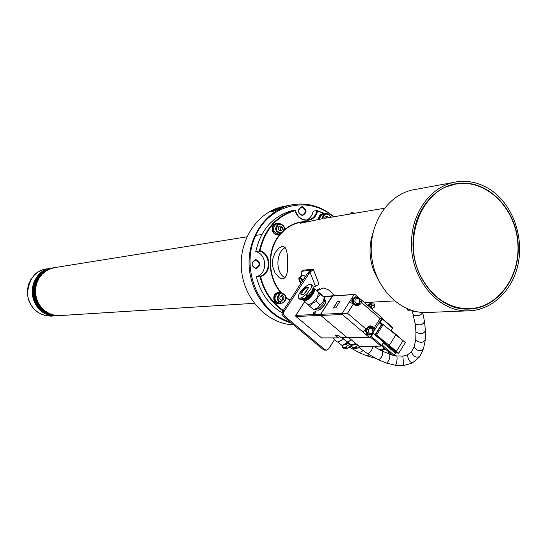 <?xml version="1.0" encoding="UTF-8"?>
<svg xmlns="http://www.w3.org/2000/svg" width="547" height="547" viewBox="0 0 547 547"><rect width="100%" height="100%" fill="white"/><g stroke="black" fill="none" stroke-linecap="round" stroke-linejoin="round"><path stroke-width="0.82" d="M51.281 315.455L48.492 315.27M51.288 315.681L52.204 315.523M48.539 315.257L49.907 315.065M51.739 268.085C27.528 270.143 25.907 310.381 49.907 315.168M52.204 315.619L55.165 315.879M246.902 236.824L55.315 267.517L50.515 268.707L46.071 270.963L42.201 274.17L39.083 278.197L36.868 282.847L35.664 287.907L35.528 293.13L36.464 298.279L38.427 303.106L41.333 307.387L45.032 310.922L49.353 313.54L54.091 315.134L60.765 315.523M36.998 277.055L37.305 276.55L39.596 276.208L38.919 277.226M34.557 292.077L34.659 293.342L32.307 293.609L32.369 294.197L34.714 293.937L34.789 294.607L32.451 294.86L32.307 293.609M32.758 296.693L35.172 296.481L35.569 298.327L33.23 298.573L33.08 297.924M458.701 308.18L468.738 308.734M455.159 184.257L445.47 187.012M421.436 277.514C432.732 297.705 448.232 308.111 467.938 308.747C497.428 308.754 520.935 276.543 517.742 242.095C515.083 207.614 486.447 179.389 457.34 183.881C421.922 187.368 400.937 240.632 421.436 277.514M305.52 276.331L306.252 275.209M303.701 270.266L301.472 271.285L301.274 274.225L301.965 276.009M301.643 271.244L309.848 270.403L310.395 270.437L309.561 271.339L311.872 270.765L313.26 269.261L304.118 270.068M309.561 271.339L308.467 272.228L309.978 272.078L283.975 311.626L283.442 313.267L283.64 314.655L284.59 316.05L324.822 349.601L326.333 350.203L328.624 348.924L334.538 339.605M311.872 270.765L309.978 272.078L315.489 286.279C318.204 284.925 319.325 284.05 318.839 283.654L313.376 269.555M308.795 273.479L307.284 273.623L308.467 272.228M335.058 295.647L328.48 289.862L323.728 287.954L316.72 290.806M321.342 288.563L323.311 287.989M284.59 316.05L283.114 316.111L281.999 314.04L282.498 311.701L283.975 311.626M324.966 350.196L323.284 349.601L324.822 349.601M319.81 288.679L316.248 290.409M307.284 273.623L282.498 311.701M283.114 316.111L323.284 349.601M313.212 287.38L315.489 286.279M324.973 213.815L323.202 213.692C320.597 214.321 319.27 216.168 319.216 219.224M318.586 219.326C318.648 216.27 319.974 214.431 322.566 213.802L322.764 213.781M325.636 213.706L321.472 215.019L320.139 217.022L319.831 219.121M330.6 217.309C329.485 214.602 327.694 213.638 325.226 214.403L323.468 216.072L322.874 218.615M322.183 218.732L323.038 215.511L324.453 214.157L325.868 213.665C328.234 213.535 329.875 214.745 330.785 217.282M328.72 217.631L327.079 216.154L325.075 217.077L324.809 218.274M327.14 217.897L325.78 216.708M328.809 217.617L327.079 216.154L325.075 217.077L324.672 218.294M278.608 223.586L276.789 223.456C270.539 224.044 272.098 235.504 278.279 234.465L280.249 233.719M278.122 234.485L277.678 234.56C271.497 235.6 269.945 224.147 276.187 223.559L276.351 223.538M279.079 223.504L275.968 224.174C271.921 228.831 272.755 232.106 278.471 234L278.731 233.959M278.635 224.222C274.929 229.296 276.044 232.147 281.972 232.79C285.664 227.73 284.556 224.879 278.635 224.222M281.917 233.302L280.72 233.644C274.997 231.75 274.156 228.461 278.211 223.791L279.339 223.463C285.103 225.302 285.965 228.584 281.917 233.302M279.647 230.752L282.129 230.075L282.361 227.566L280.543 226L278.478 226.943L278.245 229.453L280.071 231.019L282.129 230.075L282.361 227.566L280.543 226L278.478 226.943L278.245 229.453L280.071 231.019L282.129 230.075M280.59 230.321L280.823 227.819L282.361 227.566M280.823 227.819L279.305 226.52M280.679 292.939L278.888 292.638C272.591 292.618 273.056 304.18 279.339 303.749L281.384 303.188M279.038 303.763L278.731 303.783C272.454 304.214 271.989 292.666 278.279 292.686L278.58 292.659M281.124 292.905L277.541 293.459C273.555 297.869 274.232 301.151 279.565 303.298L279.852 303.277M280.221 293.746C276.508 298.915 277.623 301.753 283.558 302.259C287.257 297.103 286.143 294.265 280.221 293.746M283.503 302.751L281.821 303.161C276.474 301.007 275.797 297.712 279.797 293.288L281.404 292.884C286.792 294.99 287.496 298.279 283.503 302.751M281.09 300.159L283.715 299.53L283.948 297.007L282.129 295.476L280.064 296.474L279.825 298.997L281.657 300.529L283.715 299.53L283.948 297.007L282.129 295.476L280.064 296.474L279.825 298.997L281.657 300.529L283.715 299.53M282.17 299.633L282.402 297.117L283.948 297.007M282.402 297.117L281.014 295.948M302.423 281.096L301.944 280.002M302.525 280.932L300.939 278.779L299.79 279.216L300.187 281.541L301.267 282.861M300.187 281.541L302.053 280.645M302.86 275.579L304.358 275.791L305.322 276.638M51.534 268.119L53.9 267.75M53.312 267.88L52.088 268.098M52.177 268.167L48.58 268.775L50.406 268.666L47.439 269.151L49.278 269.076L44.724 270.341L47.035 269.979L46.604 270.334L44.061 270.703M45.497 270.047L45.859 269.794M44.382 270.608L44.799 270.307M43.309 271.23L46.037 270.662L43.117 271.264L45.011 271.244L41.661 272.269L43.958 271.914L43.589 272.344L40.697 273.028L43.001 272.673L42.652 273.131L39.787 273.835L42.085 273.486L41.763 273.958L38.919 274.69L41.21 274.348L40.909 274.84L38.085 275.599L40.375 275.25L40.109 275.77L37.312 276.543L37.668 276.091M44.163 270.642L43.774 270.868M42.276 271.914L42.803 271.469M41.285 272.645L41.661 272.269M40.334 273.432L40.697 273.028M39.432 274.266L40.218 273.445M38.57 275.148L39.322 274.286M37.757 276.078L38.481 275.162M39.309 276.761L36.909 277.076M36.287 278.067L36.574 277.541L38.96 277.288L38.605 277.773L36.211 278.081L35.904 278.567L38.256 278.259L37.989 278.806L35.555 279.134L35.275 279.64L37.627 279.332L37.387 279.893L34.967 280.214L34.693 280.741L36.977 280.426L36.847 281.014L34.42 281.349M35.63 279.12L36.211 278.081M35.029 280.208L35.555 279.134M34.482 281.329L34.967 280.214M33.989 282.478L34.181 281.876L36.533 281.575L36.307 282.19L33.941 282.484L33.729 283.038L35.999 282.731L35.931 283.339L33.511 283.674M34.181 281.876L34.413 281.343L34.188 281.876M35.931 283.339L33.558 283.654L33.729 283.038M35.555 284.536L33.196 284.85L33.333 284.221L35.596 283.92L35.507 284.57M35.487 284.57L33.141 284.871M32.882 286.074L32.984 285.438L35.254 285.137L35.199 285.794M33.148 284.864L32.991 285.431L33.135 284.864M35.179 285.794L32.834 286.081L32.711 286.662L35.056 286.375L35.001 286.99L32.594 287.312L32.499 287.9L34.844 287.619L34.817 288.242L32.403 288.563L32.348 289.151L34.687 288.878L34.693 289.493L32.294 289.814L32.403 288.563M35.056 286.375L32.717 286.655L32.635 287.305M34.817 288.242L32.458 288.529L32.499 287.9M32.294 289.814L32.259 290.409L34.659 290.19L34.577 290.806L32.232 291.079L32.232 291.674L34.577 291.407L34.646 292.023L32.239 292.344L32.273 292.939L34.611 292.672L32.259 292.939L32.239 292.344M34.598 290.136L32.252 290.409L32.266 291.072M32.266 292.337L32.232 291.079M32.328 293.602L32.273 292.939M34.789 294.607L32.458 294.86L32.533 295.455L34.878 295.195L34.987 295.859L32.649 296.112L32.533 295.455M32.649 296.112L32.765 296.7L32.635 296.112L34.987 295.859M32.909 297.342L35.247 297.096L32.895 297.349L32.786 296.693M33.052 297.924L35.391 297.677M35.569 298.327L33.217 298.573L33.401 299.141L35.746 298.894L35.952 299.53L33.599 299.777L33.429 299.141M33.401 299.134L33.217 298.573M33.798 300.337L33.599 299.777L33.798 300.337L36.225 300.118L36.396 300.72L34.051 300.959L33.846 300.33L36.225 300.118M36.396 300.72L34.044 300.959L34.276 301.506L36.622 301.267M36.642 301.26L36.82 301.896L34.55 302.115L34.317 301.5M36.895 301.876L34.55 302.101L34.803 302.648L37.155 302.416L37.456 303.011L35.097 303.243L34.851 302.648M34.803 302.635L34.543 302.115M35.377 303.763L35.097 303.243L35.377 303.763L37.811 303.544L38.071 304.105L35.719 304.337L35.439 303.763L37.811 303.544M36.02 304.829L38.399 304.604L38.659 305.199L36.376 305.397L36.081 304.843M36.704 305.882L36.376 305.397L36.704 305.882L39.145 305.67L39.384 306.224L37.1 306.423L36.772 305.882M37.449 306.874L39.842 306.655L40.15 307.216L37.866 307.407L37.511 306.888M38.235 307.838L40.635 307.619L41.052 308.057L38.673 308.344L38.304 307.845M39.069 308.754L41.476 308.535L41.914 308.952L39.541 309.24L39.145 308.761M39.076 308.768L38.673 308.344L39.083 308.768M39.945 309.629L42.358 309.411L42.81 309.8L40.437 310.081L40.034 309.636M40.868 310.45L43.281 310.231L43.685 310.703L41.381 310.874L40.963 310.457M40.875 310.464L40.437 310.081L40.881 310.464M41.832 311.222L44.731 311.339L42.365 311.619L41.928 311.222M41.387 310.874L41.846 311.229L41.381 310.874M42.823 311.934L45.251 311.715L45.688 312.139L42.933 311.94M43.863 312.604L43.377 312.303L46.317 312.385L46.741 312.768L44.43 312.932L43.979 312.597M47.876 314.518L50.7 314.422M50.68 314.429L48.457 314.641M48.977 314.887L49.326 314.99M50.105 315.195L53.045 315.072L50.878 315.291M51.261 315.448L54.221 315.298L52.143 315.516M52.423 315.64L53.483 315.667M53.606 315.763L54.741 315.763M54.796 315.824L57.77 315.605M57.729 315.674L55.951 315.797M55.985 315.824L58.939 315.619M59.555 315.598L58.618 315.667M37.962 280.242C33.627 289.739 34.625 298.641 40.97 306.949M48.157 312.939C33.189 306.293 30.516 282.594 43.637 272.809M353.287 303.824L352.295 301.171L352.993 298.416L355.81 296.727L358.264 297.705M352.487 303.448L351.796 301.322L352.145 299.093L355.441 296.761M356.473 304.686L354.066 303.968L352.726 301.089L353.341 298.717L356.029 297.233M355.27 299.223L357.109 298.115L358.846 298.874L359.632 301.13L358.818 303.024L357.075 303.681L355.605 302.929L354.846 301.294L355.27 299.223M367.741 327.044L369.334 326.634L371.7 327.667M368.104 326.723L368.965 326.655M369.717 334.579L367.181 333.608L366.128 331.01L366.736 328.644L369.54 327.14M368.678 329.191L370.497 328.063L372.411 329.027L372.972 331.359L371.987 333.137L370.196 333.574L368.822 332.658L368.227 330.949L368.678 329.191M374.237 327.824L374.798 329.834L371.338 326.88L373.081 326.832L374.237 327.824L380.076 318.498L382.127 317.93L372.548 333.431L373.252 333.417L383.748 342.354L380.979 346.094L376.179 346.101L377.033 346.648L377.758 346.094M382.332 318.696L392.657 327.496L392.596 328.132L381.868 318.545M390.845 330.942L392.596 328.132M381.416 324.624L379.235 322.757M379.543 322.258L380.254 322.238L382.278 323.968M335.796 307.858L333.321 307.982L337.52 301.418L340.002 301.267L335.796 307.858M349.41 301.999L354.073 294.683L332.808 295.797L320.61 314.293L342.183 313.363L349.41 301.999L357.307 305.91L360.678 303.906L361.519 302.573L361.478 300.016L382.127 317.93M355.947 305.219L355.03 305.212M356.576 305.848L358.955 304.002L361.478 300.016L355.078 294.518L354.073 294.683M369.163 335.092L366.688 334.285L365.246 329.998M371.338 326.88L369.546 325.985M372.548 333.431L370.203 337.171L369.211 337.349L342.347 314.532L320.774 315.434L347.078 337.622L320.774 315.434L320.61 314.293L320.774 315.434L295.982 316.467L321.629 337.93L338.6 337.882L339.434 336.193M373.081 326.832L370.545 325.855L367.078 327.872L366.237 329.212L347.516 313.281L353.465 303.906M380.076 318.498L361.519 302.573M362.825 331.926L366.237 329.212M342.183 313.363L342.176 313.978L347.516 313.281M342.176 313.978L342.347 314.532M347.919 337.608L347.523 337.772M370.203 337.171L371.331 336.494L381.833 345.424M371.844 333.978L369.314 335.099L367.208 334.279L365.868 332.125L365.881 329.499M358.627 303.961L356.09 305.219L354.62 304.898M333.691 307.961L337.52 301.418M337.752 301.616L339.865 301.493M373.252 333.417L371.331 336.494M380.254 322.238L382.168 319.181M381.519 345.807L392.527 355.167L394.12 355.181L382.114 344.972M403.091 340.658L391.201 330.367M394.12 355.181L395.351 353.184L383.358 342.976M383.693 342.436L385.211 343.947L386.223 344.432L386.093 343.947L375.153 334.627L376.609 335.106L398.742 353.212L397.847 353.205L388.37 345.889L387.358 345.403L387.488 345.889L396.062 353.191L396.678 352.206M396.062 353.191L395.351 353.184M396.459 351.263L403.036 340.61L405.313 342.559L398.742 353.212M388.643 346.873L388.958 346.367M389.252 347.167L389.498 346.771M395.987 352.904L396.507 352.063M383.98 342.675L384.199 342.333M384.062 342.969L384.37 342.477M375.153 334.627L381.82 323.981L382.257 323.968L403.036 340.61M389.074 345.731L395.679 335.085M313.561 314.47L315.831 312.611L316.104 310.887L313.629 312.713L313.561 314.47M324.35 299.202L325.205 296.754L324.118 297.096M333.26 295.961L354.579 294.354M323.735 296.686L332.268 296.118L320.61 314.293L295.824 315.366L304.665 301.712M342.319 337.677L341.212 337.69L338.388 335.311L335.468 335.359L338.285 337.725M407.693 309.848L407.85 310.252L410.811 310.122M371.823 308.898L374.88 306.771L374.497 304.31M369.622 307.011L371.495 305.288L371.153 304.385M371.591 304.057L374.353 303.941L374.134 304.809L370.121 307.435M365.211 303.223L367.187 302.416M366.401 302.457L365.164 303.182M368.336 305.903L371.051 304.453L371.912 303.086M353.239 348.371L353.8 348.842L356.507 348.617L359.632 346.661L359.215 346.504L376.637 346.49M354.504 344.767L356.945 344.637M357.834 345.389L354.948 347.304L352.323 347.598L351.509 345.136M348.371 341.567L351.024 340.289L347.01 341.95L343.201 338.743L343.783 337.82M351.434 339.988L351.024 340.289L351.434 339.995M353.341 344.979L356.111 343.933M342.285 337.841L343.201 338.743M343.639 348.377L344.179 348.829L346.812 348.596L351.461 345.478M344.856 344.788L349.095 343.325M350.005 344.084L345.266 347.304L342.716 347.598L341.937 345.178M338.784 341.622L341.355 340.378L337.41 342.019L333.643 338.846L334.203 337.937M343.133 338.675L341.355 340.378L343.263 338.798M343.68 345.007L348.165 342.538M332.74 337.95L333.643 338.846M303.236 288.426L308.282 284.693L310.942 284.276C312.747 285.896 311.257 289.213 306.477 294.224L301.39 297.958L298.949 298.484C297.301 296.959 298.73 293.602 303.236 288.426M299.982 299.359L300.481 299.783L303.011 299.332L308.098 295.599C312.604 290.785 314.06 287.442 312.474 285.575L311.475 284.727M312.2 303.298L308.159 304.658L307.763 304.371L309.677 306.313L312.2 303.298L316.241 301.541L317.588 297.206L312.2 303.298M314.361 288.802L321.916 294.908L324.337 297.479L322.997 301.8L317.622 307.872L313.595 309.616L309.677 306.313M311.756 291.1L307.195 297.301L304.501 298.3M312.693 289.267C312.597 292.036 310.717 294.977 307.052 298.074L303.387 299.106M312.781 289.035C314.046 291.243 312.358 294.443 307.722 298.641L304.296 299.818L303.865 299.455M318.477 292.242L317.588 297.206L320.426 294.156L318.477 292.242M316.241 301.541L320.166 304.864M320.426 294.156L324.337 297.479M325.732 301.472C325.486 304.002 323.81 306.539 320.706 309.096L318.286 310.197M316.535 309.301L319.291 308.132C323.14 304.816 324.843 301.917 324.392 299.441L325.622 300.577C325.848 303.141 324.118 305.978 320.439 309.103L318.06 310.245L316.768 309.821M324.262 297.965L322.997 301.8L317.622 307.872L314.703 309.294M350.812 213.015L351.14 212.626L355.331 213.152M454.824 183.97L462.222 183.436M475.801 307.982L468.478 309.089M413.135 240.017C410.626 276.112 438.263 310.265 467.924 309.096C497.585 309.117 521.229 276.72 518.023 242.075C515.349 207.395 486.543 179.006 457.265 183.539C433.778 186.561 414.216 211.128 413.135 240.017M411.624 239.853C409.047 276.912 437.395 311.995 467.842 310.853C491.835 310.771 513.031 290.313 518.296 263.148C523.65 236.003 512.607 205.412 491.89 190.712C480.977 183.101 469.305 180.141 456.889 181.816C432.793 184.968 412.732 210.192 411.624 239.853M453.976 182.349L415.139 189.494C388.917 193.173 368.63 222.93 371.488 254.786C374.039 286.662 399.084 312.932 425.587 312.549L428.739 312.419M287.544 261.651C288.235 271.845 286.703 277.582 282.943 278.861L281.049 278.532L278.991 277.404L275.1 273.042L272.68 266.601L272.338 262.991L272.68 259.353L275.045 252.762L278.813 248.106L282.621 246.253C286.095 246.847 287.736 251.982 287.544 261.651M285.185 277.753C275.285 273.445 275.695 252.345 285.219 247.565M306.279 220.126C309.985 218.554 312.296 215.586 313.212 211.21L317 210.533L325.294 213.761M330.675 216.947L331.092 217.227M295.216 210.602L295.277 210.123C297.39 216.988 301.595 220.291 307.886 220.038C312.74 219.08 315.776 215.908 317 210.533L317.499 211.012C315.455 223.538 297.944 223.32 295.216 210.602C276.693 216.154 264.953 229.555 260.01 250.799C271.517 253.623 271.975 273.726 260.584 276.529L259.907 276.228C271.394 273.856 270.929 253.541 259.346 251.148C264.29 229.343 276.269 215.668 295.277 210.123L291.572 210.814C272.638 216.338 260.707 229.945 255.777 251.634L260.01 250.799M283.011 310.908C271.298 302.799 263.599 291.236 259.907 276.228L256.331 276.591C260.386 292.809 268.96 304.87 282.047 312.775M255.777 251.634C267.312 254.02 267.77 274.225 256.331 276.591M324.569 213.72L317.499 211.012M260.584 276.529C264.29 291.189 271.866 302.498 283.305 310.457M323.12 218.574L300.624 223.21C300.057 222.773 301.308 222.28 304.385 221.72L308.993 221.514M372.958 232.926C368.856 245.377 369.088 257.89 373.669 270.471L378.059 279.38M255.989 268.727C261.138 265.671 261.069 262.608 255.784 259.538C250.629 262.594 250.697 265.657 255.989 268.727M302.327 215.607C307.311 212.687 307.243 209.679 302.115 206.575C297.124 209.487 297.192 212.503 302.327 215.607M333.472 216.831C308.412 194.807 268.55 204.352 254.95 237.152C240.701 269.609 258.909 312.925 290.088 321.923M282.949 207.169L279.996 207.86C269.657 211.368 273.616 210.684 272.29 211.033M291.339 322.969C267.148 316.617 248.468 289.746 249.083 261.391C249.514 233.029 269.076 208.339 293.329 204.564C308.234 202.493 321.745 206.554 333.861 216.762M290.491 205.118L285.09 206.164C259.169 210.13 239.073 238.232 241.371 268.427C243.381 298.641 267.305 324.07 293.575 324.836M272.55 211.566L271.647 211.689C268.803 211.183 282.744 206.246 283.449 206.814L272.55 211.566M255.538 260.153L255.244 260.167C250.97 263.032 251.135 265.705 255.716 268.174L255.962 268.167C260.269 265.329 260.126 262.656 255.538 260.153M301.855 207.197L301.322 207.231C297.438 210.13 297.677 212.749 302.04 215.08L302.532 215.046C306.45 212.174 306.224 209.556 301.855 207.197M50.673 268.262L42.167 270.047L37.77 272.283L33.941 275.469L30.871 279.462L28.697 284.071L27.535 289.076L27.432 294.245L28.403 299.325L30.393 304.077L33.312 308.276L37.018 311.715L41.333 314.245L46.044 315.742L52.28 316.063M309.848 270.403L310.081 270.997M302.97 280.255C298.86 276.173 298.136 277.295 300.782 283.606M299.031 278.238L299.783 277.049L303.229 279.845M51.568 268.269L49.168 268.652M51.555 268.324L50.946 268.42M50.42 268.611L48.02 268.994M50.406 268.666L47.979 269.056M49.292 269.015L46.892 269.397M49.278 269.076L46.851 269.459M48.177 269.48L45.784 269.862M48.17 269.541L45.75 269.924M47.097 270.013L44.704 270.389M47.09 270.074L44.676 270.45M46.037 270.601L43.657 270.97M46.037 270.662L43.623 271.038M45.011 271.244L42.632 271.613M45.011 271.305L42.604 271.681M44.02 271.948L41.647 272.31M44.02 272.009L41.62 272.385M43.063 272.7L40.697 273.069M43.069 272.768L40.676 273.138M42.153 273.514L39.781 273.869M42.16 273.575L39.767 273.944M41.278 274.368L38.912 274.724M41.292 274.437L38.899 274.799M40.451 275.278L38.092 275.626M40.464 275.346L38.078 275.702M39.664 276.228L37.312 276.577M39.685 276.297L37.305 276.645M38.933 277.226L36.581 277.568M38.96 277.288L36.581 277.637M38.256 278.259L35.904 278.601M38.276 278.327L35.904 278.669M37.627 279.332L35.275 279.667M37.654 279.394L35.282 279.736M37.052 280.44L34.707 280.768M37.087 280.502L34.714 280.83M36.533 281.575L34.188 281.896M36.574 281.637L34.201 281.965M36.075 282.744L33.736 283.059M36.116 282.806L33.75 283.12M35.678 283.934L33.333 284.242L33.504 283.667L33.333 284.221M35.719 283.996L33.353 284.303M35.336 285.144L32.998 285.452M35.384 285.199L33.018 285.507M35.247 285.76L32.888 286.06M35.104 286.43L32.745 286.731M35.001 286.99L32.642 287.291M34.844 287.619L32.505 287.913M34.892 287.674L32.533 287.968M34.687 288.878L32.355 289.158M34.741 288.925L32.382 289.213M34.693 289.493L32.335 289.78M34.659 290.19L32.294 290.471M34.639 290.758L32.28 291.038M34.577 291.407L32.239 291.681M34.632 291.455L32.273 291.729M34.646 292.023L32.28 292.296M34.673 292.72L32.314 292.987M34.714 293.288L32.348 293.554M34.714 293.937L32.376 294.197M34.776 293.978L32.417 294.245M34.844 294.546L32.485 294.812M34.946 295.236L32.581 295.489M35.042 295.797L32.676 296.057M35.172 296.481L32.806 296.734M35.295 297.042L32.929 297.288M35.466 297.712L33.1 297.958M35.617 298.265L33.251 298.505M35.815 298.929L33.449 299.168M35.993 299.469L33.627 299.708M35.952 299.53L33.613 299.763M36.437 300.652L34.064 300.884M36.697 301.288L34.331 301.52M36.929 301.814L34.557 302.033M37.23 302.436L34.858 302.655M37.483 302.942L35.111 303.161M37.456 303.011L35.104 303.223M38.099 304.036L35.719 304.255M38.071 304.105L35.719 304.317M38.762 305.103L36.382 305.308M38.734 305.171L36.382 305.376M39.473 306.129L37.093 306.334M39.452 306.197L37.1 306.395M40.239 307.113L37.852 307.311M40.225 307.182L37.859 307.38M41.052 308.057L38.666 308.248M41.039 308.125L38.673 308.317M41.914 308.952L39.521 309.137M41.9 309.021L39.534 309.205M42.81 309.8L40.416 309.985M42.803 309.869L40.437 310.053M43.753 310.593L41.353 310.778M43.746 310.662L41.374 310.846M43.664 310.6L44.218 311.017M44.731 311.339L42.324 311.517M44.731 311.407L42.351 311.585M45.75 312.029L43.336 312.2M45.75 312.098L43.363 312.269M46.796 312.665L44.382 312.836M46.796 312.727L44.41 312.898M47.869 313.24L45.449 313.404M47.876 313.301L45.483 313.465M48.97 313.752L46.55 313.916M48.984 313.814L46.584 313.978M50.098 314.204L47.664 314.368M50.112 314.265L47.705 314.429M51.24 314.593L48.806 314.757M51.261 314.655L48.854 314.812M52.403 314.922L49.962 315.079M52.423 314.983L50.009 315.14M53.579 315.181L51.131 315.345M53.599 315.243L51.186 315.4M54.762 315.38L52.314 315.537M54.789 315.434L52.368 315.592M55.951 315.516L53.503 315.674M55.985 315.564L53.558 315.722M57.148 315.578L56.539 315.619M57.182 315.633L54.748 315.783M45.798 311.934L44.451 311.134M43.172 310.238L42.769 309.93M47.862 269.199L50.83 268.427M49.88 268.96C27.548 275.681 31.835 313.691 55.097 315.325M37.866 307.407L38.249 307.852M37.449 306.888L37.093 306.423L37.456 306.888M36.013 304.843L35.712 304.337L36.027 304.843M32.909 297.349L33.052 297.93M32.841 286.081L32.717 286.655M41.148 272.666L40.704 273.028M52.69 267.955L53.244 267.845M51.521 268.235L52.068 268.092M50.365 268.577L50.912 268.406M49.237 268.98L49.763 268.782M48.122 269.445L48.642 269.22M47.035 269.979L47.541 269.719M45.975 270.567L46.474 270.28M44.95 271.209L45.428 270.902M43.958 271.914L44.416 271.579M43.001 272.673L43.445 272.31M42.085 273.486L42.509 273.097M41.21 274.348L41.613 273.931M40.375 275.25L40.765 274.82M39.596 276.208L39.958 275.75M38.864 277.206L39.199 276.727M38.181 278.238L38.495 277.746M37.552 279.319L37.839 278.806M36.977 280.426L37.237 279.9M36.458 281.561L36.69 281.021M35.999 282.731L36.205 282.177M35.596 283.92L35.781 283.36M35.254 285.137L35.411 284.563M34.981 286.368L35.104 285.787M34.762 287.619L34.858 287.025M34.611 288.871L34.673 288.283M34.523 290.142L34.557 289.541M34.495 291.407L34.495 290.813M34.529 292.679L34.502 292.084M34.632 293.944L34.577 293.349M34.796 295.209L34.714 294.614M35.022 296.453L34.912 295.872M35.316 297.691L35.172 297.11M35.664 298.915L35.493 298.341M36.075 300.112L35.876 299.551M36.546 301.288L36.321 300.741M37.08 302.436L36.82 301.896M37.661 303.558L37.381 303.031M38.304 304.638L37.996 304.132M38.994 305.691L38.659 305.199M39.74 306.696L39.384 306.224M40.533 307.667L40.15 307.216M41.374 308.583L40.97 308.159M42.256 309.458L41.832 309.055M43.179 310.286L42.741 309.903M44.143 311.058L43.685 310.703M45.148 311.776L44.669 311.448M46.18 312.44L45.688 312.139M47.247 313.048L46.741 312.768M48.341 313.595L47.821 313.342M49.456 314.081L48.929 313.862M50.597 314.504L50.057 314.313M51.753 314.86L51.206 314.703M52.929 315.161L52.375 315.024M54.112 315.387L53.551 315.291M55.309 315.551L54.741 315.482M56.505 315.653L55.938 315.612M57.709 315.687L57.141 315.681M56.04 315.824L58.344 315.674M359.188 303.188L356.617 304.693L354.381 303.674L353.355 301.465L353.93 298.683L356.37 297.192L358.463 297.944M372.555 333.075L369.868 334.593L367.782 333.602L366.763 331.414L367.338 328.631L369.888 327.12L371.83 327.851M341.212 337.69L369.211 337.349M380.979 346.094L370.476 337.171M348.849 337.759L359.044 346.36M358.955 304.002L360.678 303.906M387.488 345.889L387.734 345.499M385.211 343.947L385.519 343.454M375.591 334.62L382.257 323.968M376.609 335.106L383.269 324.446M360.035 346.504L377.033 346.648M322.45 337.923L338.545 337.882M321.479 337.807L295.906 316.453L295.824 315.366L295.831 316.303M295.742 315.544L304.624 301.671M372.651 302.115L371.351 303.496L367.714 305.37L371.276 303.523L372.411 302.272M367.399 305.103L372.541 302.122M373.806 305.069L374.565 307.058M371.139 306.86L371.905 308.857M374.134 304.809L374.88 306.771M370.647 307.154L371.071 308.248M352.678 344.993L355.728 343.619M350.483 344.494L351.03 344.952L355.571 343.482M354.948 347.304L356.507 348.617M355.543 346.955L357.129 348.295M343.017 345.027L347.755 342.19M340.904 344.542L341.424 344.986C342.928 345.472 344.979 344.494 347.571 342.039M345.266 347.304L346.812 348.596M345.861 346.962L347.427 348.282M349.683 344.323L351.256 345.649M303.811 294.293C299.435 295.612 299.859 293.404 305.082 287.66C309.479 286.313 309.048 288.522 303.811 294.293M301.8 295.072C301.609 291.606 303.606 289.062 307.776 287.448L307.845 287.421C306.129 288.666 312.234 283.592 303.852 294.156L301.8 295.072M313.007 288.385C314.785 290.587 313 294.156 307.633 299.093C304.98 300.891 303.489 300.946 303.147 299.257M313.041 288.255L313.841 288.365C315.4 290.922 313.424 294.689 307.927 299.688L303.9 301.062L303.154 299.318M303.606 298.956L301.958 297.561M307.476 296.118L305.821 294.724M308.159 304.658L303.9 301.062L303.011 299.332L301.39 297.958M308.098 295.599L306.477 294.224M383.543 347.523L383.816 348.323M384.466 348.309L383.652 349.417L383.638 347.605M389.197 354.046L388.589 351.817M385.635 349.307L381.28 349.711M384.158 352.015L381.156 349.711L379.146 349.56M373.683 357.936L374.886 357.964M366.579 355.735L369.437 354.859M359.304 352.685L363.153 350.675M352.036 348.856L353.854 348.863M349.266 347.099L351.468 346.265M372.863 346.648C371.905 350.634 370.073 352.938 367.365 353.56L367.064 353.362M392.397 355.058L382.442 351.222C383.228 354.559 381.943 357.43 378.586 359.817L367.365 353.56L358.723 347.283M389.58 354.183C390.339 357.389 389.341 360.364 386.592 363.119L386.442 363.064M396.746 356.015L396.848 355.967C397.382 359.023 396.958 362.141 395.584 365.314L386.592 363.119L378.586 359.817M402.831 356.179L403.727 365.533L395.584 365.314M407.741 354.723L407.577 354.805C407.747 358.736 409.272 361.505 412.158 363.119L403.727 365.533M411.829 351.222L411.426 351.783C413.17 356.343 415.891 357.97 419.59 356.671L423.084 349.964M414.421 346.025L414.12 346.887C417.19 351.051 420.281 351.789 423.385 349.102L425.19 340.719M415.816 338.887L415.734 339.865C419.795 343.195 422.975 343.154 425.279 339.735L425.457 331.55M415.891 331.01L415.939 331.926C420.397 334.579 423.556 334.142 425.416 330.62L424.602 322.34M415.009 322.915L415.139 323.728C419.809 325.704 422.92 324.966 424.479 321.513L422.776 312.98M413.272 314.552L413.436 315.202C417.867 316.419 420.958 315.51 422.701 312.467M412.212 310.675L412.376 311.222L416.185 311.585M289.801 300.481L286.197 297.896M281.055 292.912C266.799 277.117 266.512 248.967 280.406 233.692M284.543 229.61C290.922 224.359 298.067 221.679 305.985 221.569M302.901 221.966L301.951 222.13C295.469 223.046 289.623 225.733 284.426 230.178M280.967 233.603C266.888 248.776 267.134 277.131 281.534 292.884M286.156 297.383L289.999 300.173M46.926 268.864C35.534 270.143 29.012 278.539 27.35 294.047C29.811 307.913 37.675 315.277 50.939 316.145L54.331 315.934M261.856 234.431L255.716 235.408M254.266 303.312L59.397 315.612M467.938 308.747L466.393 308.816M303.941 270.109L301.472 271.285M324.788 350.196L326.333 350.203M322.566 213.802L322.949 213.733M277.678 234.56L278.279 234.465M280.72 233.644L278.471 234M278.731 303.783L279.339 303.749M281.821 303.161L279.565 303.298M303.004 275.51L299.783 277.049C299.606 277.862 297.158 276.591 300.761 283.64M38.235 307.852L37.859 307.4M34.27 301.506L34.044 300.959M33.039 297.93L32.895 297.349M32.526 295.455L32.444 294.867M32.252 290.409L32.287 289.821M32.492 287.9L32.588 287.319M33.723 283.038L33.928 282.491M41.654 272.276L42.112 271.934M355.837 297.226L356.22 297.206M359.42 303.052C360.548 299.797 359.536 297.841 356.377 297.192M369.341 327.133L369.738 327.12M372.787 332.938C373.909 329.779 372.945 327.838 369.888 327.12M341.745 337.848L369.615 337.506M372.733 333.027L369.861 334.593M369.314 334.6L369.916 334.593M368.787 335.106L369.307 335.099M359.358 303.141L356.61 304.693M356.07 304.72L356.665 304.686M355.571 305.247L356.083 305.219M382.305 318.607L392.657 327.496M348.788 337.759L359.605 346.661M323.475 296.419L332.767 295.804M407.289 308.775L407.85 310.252M347.359 341.861L351.03 344.952C351.646 345.663 353.225 345.232 355.769 343.653M352.323 347.598L353.8 348.842M337.779 341.923L341.424 344.986C342.313 345.916 344.439 345 347.783 342.217M342.716 347.598L344.179 348.829M303.626 299.25L304.296 299.818M313.069 288.153L313.841 288.365M316.166 309.308L317.185 310.17M314.901 309.253L314.299 309.417M324.392 299.441L324.234 298.471M316.672 309.301L314.621 309.335M300.481 299.783L298.949 298.484M372.651 309.609L372.165 308.706M391.228 354.723L391.502 354.292M349.218 347.133L359.666 352.856L366.941 355.865L375.693 358.388M382.442 351.222L374.08 346.648M412.178 310.559L415.139 323.728L415.939 331.926L415.734 339.865L414.12 346.887L411.426 351.783L407.577 354.805L402.804 356.124L396.848 355.967L392.828 355.167M419.2 357.225L412.158 363.119M349.909 214.068L351.14 212.626M455.227 183.908L457.265 183.539M467.842 310.853L425.587 312.549M384.336 208.277L325.171 218.226M394.49 300.905L364.452 302.566"/></g></svg>

